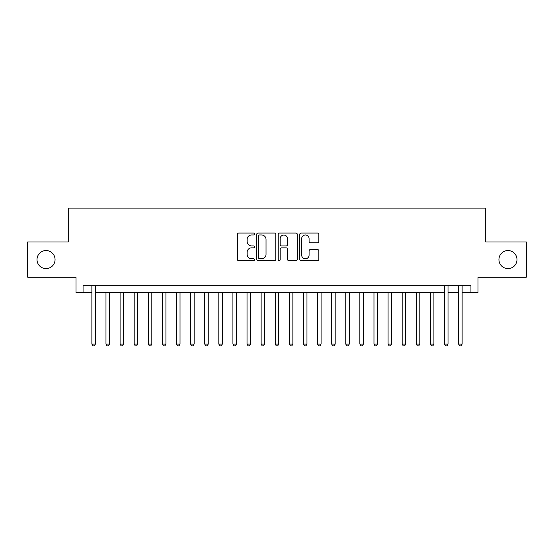 <?xml version="1.0" encoding="UTF-8"?>
<svg xmlns="http://www.w3.org/2000/svg" width="554" height="554" viewBox="0 0 554 554"><rect width="100%" height="100%" fill="white"/><g stroke="black" fill="none" stroke-linecap="round" stroke-linejoin="round"><path stroke-width="0.83" d="M254.431 234.01A0.969 0.969 0 0 0 253.462 233.04L238.753 233.04A1.385 1.385 0 0 0 237.368 234.425L237.368 259.348A1.385 1.385 0 0 0 238.753 260.733L253.462 260.733A0.969 0.969 0 0 0 254.431 259.764A0.969 0.969 0 0 0 253.462 258.794L251.558 258.794A4.432 4.432 0 0 1 247.132 254.362L247.132 252.285A4.432 4.432 0 0 1 251.558 247.853L253.462 247.853A0.969 0.969 0 0 0 254.431 246.883A0.969 0.969 0 0 0 253.462 245.921L251.558 245.921A4.432 4.432 0 0 1 247.132 241.489L247.132 239.411A4.432 4.432 0 0 1 251.558 234.979L253.462 234.979A0.969 0.969 0 0 0 254.431 234.01M498.939 259.584A9.03 9.03 0 0 0 507.963 268.607A9.03 9.03 0 0 0 516.993 259.584A9.03 9.03 0 0 0 507.963 250.553A9.03 9.03 0 0 0 498.939 259.584M37.007 259.584A9.03 9.03 0 0 0 46.037 268.607A9.03 9.03 0 0 0 55.061 259.584A9.03 9.03 0 0 0 46.037 250.553A9.03 9.03 0 0 0 37.007 259.584M317.463 242.804A1.385 1.385 0 0 0 318.848 241.419L318.848 234.425A1.385 1.385 0 0 0 317.463 233.04L301.127 233.04A1.385 1.385 0 0 0 299.742 234.425L299.742 259.348A1.385 1.385 0 0 0 301.127 260.733L317.463 260.733A1.385 1.385 0 0 0 318.848 259.348L318.848 250.9A1.385 1.385 0 0 0 317.463 249.515L310.469 249.515A1.385 1.385 0 0 0 309.084 250.9L309.084 255.089A3.705 3.705 0 0 1 305.379 258.794A3.705 3.705 0 0 1 301.681 255.089L301.681 238.684A3.705 3.705 0 0 1 305.379 234.979A3.705 3.705 0 0 1 309.084 238.684L309.084 241.419A1.385 1.385 0 0 0 310.469 242.804L317.463 242.804M83.058 292.727L83.058 285.677L470.942 285.677L470.942 292.727L477.991 292.727L477.991 277.215L526.3 277.215L526.3 241.953L485.747 241.953L485.747 208.096L68.253 208.096L68.253 241.953L27.7 241.953L27.7 277.215L76.009 277.215L76.009 292.727L91.874 292.727M275.788 234.425A1.385 1.385 0 0 0 274.403 233.04L258.067 233.04A1.385 1.385 0 0 0 256.682 234.425L256.682 259.348A1.385 1.385 0 0 0 258.067 260.733L274.403 260.733A1.385 1.385 0 0 0 275.788 259.348L275.788 234.425M279.597 233.04L295.933 233.04A1.385 1.385 0 0 1 297.318 234.425L297.318 259.348A1.385 1.385 0 0 1 295.933 260.733L288.939 260.733A1.385 1.385 0 0 1 287.554 259.348L287.554 249.238A1.385 1.385 0 0 0 286.169 247.853L281.536 247.853A1.385 1.385 0 0 0 280.151 249.238L280.151 259.764A0.969 0.969 0 0 1 279.181 260.733A0.969 0.969 0 0 1 278.212 259.764L278.212 234.425A1.385 1.385 0 0 1 279.597 233.04M95.406 292.727L444.495 292.727M448.02 292.727L458.594 292.727M462.126 292.727L470.942 292.727M259.591 234.979A0.969 0.969 0 0 0 258.621 235.949L258.621 257.825A0.969 0.969 0 0 0 259.591 258.794L261.599 258.794A4.432 4.432 0 0 0 266.031 254.362L266.031 239.411A4.432 4.432 0 0 0 261.599 234.979L259.591 234.979M287.554 238.753A3.705 3.705 0 0 0 283.856 235.048A3.705 3.705 0 0 0 280.151 238.753L280.151 244.536A1.385 1.385 0 0 0 281.536 245.921L286.169 245.921A1.385 1.385 0 0 0 287.554 244.536L287.554 238.753M95.406 285.677L95.406 344.069L91.874 344.069L91.874 285.677M95.406 344.069L94.346 345.904L92.933 345.904L91.874 344.069M105.98 292.727L105.98 344.069L109.505 344.069L109.505 292.727M109.505 344.069L108.452 345.904L107.04 345.904L105.98 344.069M120.086 292.727L120.086 344.069L123.611 344.069L123.611 292.727M123.611 344.069L122.552 345.904L121.146 345.904L120.086 344.069M134.193 292.727L134.193 344.069L137.717 344.069L137.717 292.727M137.717 344.069L136.658 345.904L135.245 345.904L134.193 344.069M148.292 292.727L148.292 344.069L151.824 344.069L151.824 292.727M151.824 344.069L150.764 345.904L149.351 345.904L148.292 344.069M162.398 292.727L162.398 344.069L165.923 344.069L165.923 292.727M165.923 344.069L164.87 345.904L163.458 345.904L162.398 344.069M176.504 292.727L176.504 344.069L180.029 344.069L180.029 292.727M180.029 344.069L178.97 345.904L177.564 345.904L176.504 344.069M190.611 292.727L190.611 344.069L194.135 344.069L194.135 292.727M194.135 344.069L193.076 345.904L191.67 345.904L190.611 344.069M204.717 292.727L204.717 344.069L208.242 344.069L208.242 292.727M208.242 344.069L207.182 345.904L205.769 345.904L204.717 344.069M218.816 292.727L218.816 344.069L222.341 344.069L222.341 292.727M222.341 344.069L221.288 345.904L219.876 345.904L218.816 344.069M232.922 292.727L232.922 344.069L236.447 344.069L236.447 292.727M236.447 344.069L235.395 345.904L233.982 345.904L232.922 344.069M247.029 292.727L247.029 344.069L250.553 344.069L250.553 292.727M250.553 344.069L249.494 345.904L248.088 345.904L247.029 344.069M261.135 292.727L261.135 344.069L264.66 344.069L264.66 292.727M264.66 344.069L263.6 345.904L262.187 345.904L261.135 344.069M275.234 292.727L275.234 344.069L278.766 344.069L278.766 292.727M278.766 344.069L277.706 345.904L276.294 345.904L275.234 344.069M289.34 292.727L289.34 344.069L292.865 344.069L292.865 292.727M292.865 344.069L291.813 345.904L290.4 345.904L289.34 344.069M303.447 292.727L303.447 344.069L306.971 344.069L306.971 292.727M306.971 344.069L305.912 345.904L304.506 345.904L303.447 344.069M317.553 292.727L317.553 344.069L321.078 344.069L321.078 292.727M321.078 344.069L320.018 345.904L318.605 345.904L317.553 344.069M331.659 292.727L331.659 344.069L335.184 344.069L335.184 292.727M335.184 344.069L334.124 345.904L332.712 345.904L331.659 344.069M345.758 292.727L345.758 344.069L349.283 344.069L349.283 292.727M349.283 344.069L348.231 345.904L346.818 345.904L345.758 344.069M359.865 292.727L359.865 344.069L363.389 344.069L363.389 292.727M363.389 344.069L362.33 345.904L360.924 345.904L359.865 344.069M373.971 292.727L373.971 344.069L377.496 344.069L377.496 292.727M377.496 344.069L376.436 345.904L375.03 345.904L373.971 344.069M388.077 292.727L388.077 344.069L391.602 344.069L391.602 292.727M391.602 344.069L390.542 345.904L389.13 345.904L388.077 344.069M402.176 292.727L402.176 344.069L405.708 344.069L405.708 292.727M405.708 344.069L404.649 345.904L403.236 345.904L402.176 344.069M416.283 292.727L416.283 344.069L419.807 344.069L419.807 292.727M419.807 344.069L418.755 345.904L417.342 345.904L416.283 344.069M430.389 292.727L430.389 344.069L433.914 344.069L433.914 292.727M433.914 344.069L432.854 345.904L431.448 345.904L430.389 344.069M448.02 285.677L448.02 344.069L444.495 344.069L444.495 285.677M448.02 344.069L446.96 345.904L445.548 345.904L444.495 344.069M462.126 285.677L462.126 344.069L458.594 344.069L458.594 285.677M462.126 344.069L461.066 345.904L459.654 345.904L458.594 344.069"/></g></svg>
